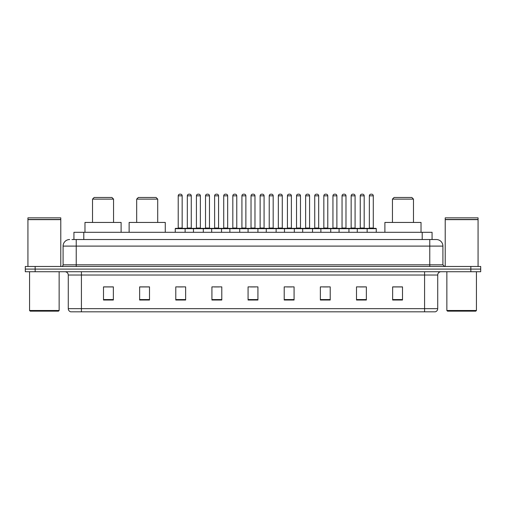 <?xml version="1.0" encoding="UTF-8"?>
<svg xmlns="http://www.w3.org/2000/svg" width="506" height="506" viewBox="0 0 506 506"><rect width="100%" height="100%" fill="white"/><g stroke="black" fill="none" stroke-linecap="round" stroke-linejoin="round"><path stroke-width="0.76" d="M71.96 239.528L76.229 239.528L71.96 239.528L73.933 239.528L73.933 232.298L432.067 232.298L432.067 239.528M69.657 239.528A6.572 6.572 0 0 0 63.086 246.099L63.086 264.828A1.644 1.644 0 0 1 61.441 266.472M442.914 246.099L76.229 246.099L76.229 239.528L436.343 239.528A6.572 6.572 0 0 1 442.914 246.099L442.914 264.828L444.559 266.472M35.154 266.472L25.3 266.472L25.3 269.097L35.154 269.097L25.3 269.097L25.3 271.728L35.154 271.728L35.154 269.097L470.846 269.097L35.154 269.097L35.154 266.472L470.846 266.472L470.846 269.097L480.7 269.097L470.846 269.097L470.846 271.728L35.154 271.728M480.7 266.472L480.7 269.097L480.7 266.472L470.846 266.472M436.242 239.528L434.04 239.528M435.192 311.816L70.808 311.816M70.644 311.816A3.283 3.283 0 0 1 68.278 308.66L81.422 308.66L81.422 311.816L424.578 311.816L424.578 308.66L437.722 308.66L437.722 275.017A3.283 3.283 0 0 1 441.011 271.728M68.278 308.66L68.278 275.017C68.082 273.019 66.988 271.924 64.989 271.728M402.498 300.02L402.498 286.877L392.643 286.877L392.643 300.02L402.498 300.02M366.357 300.02L366.357 286.877L356.502 286.877L356.502 300.02L366.357 300.02M330.216 300.02L330.216 286.877L320.355 286.877L320.355 300.02L330.216 300.02M294.075 300.02L294.075 286.877L284.214 286.877L284.214 300.02L294.075 300.02M113.357 300.02L113.357 286.877L103.502 286.877L103.502 300.02L113.357 300.02M149.498 300.02L149.498 286.877L139.643 286.877L139.643 300.02L149.498 300.02M185.645 300.02L185.645 286.877L175.784 286.877L175.784 300.02L185.645 300.02M221.786 300.02L221.786 286.877L211.925 286.877L211.925 300.02L221.786 300.02M257.927 300.02L257.927 286.877L248.073 286.877L248.073 300.02L257.927 300.02M480.7 271.728L480.7 269.097L480.7 271.728L470.846 271.728M424.578 311.816L435.097 311.816M323.347 286.94L328.274 286.94M359.753 286.94L364.681 286.94M214.133 286.94L219.06 286.94M177.726 286.94L182.653 286.94M286.94 286.94L291.867 286.94M250.533 286.94L255.467 286.94M149.498 286.94L139.643 286.94M113.357 286.94L103.502 286.94M402.498 286.94L392.643 286.94M58.487 311.158L30.227 311.158L29.569 310.501L59.145 310.501L58.487 311.158M29.569 271.728L29.569 310.501M59.145 271.728L59.145 310.501M27.931 219.648L60.783 219.648L27.931 219.648L27.931 266.472M60.783 219.648L60.783 266.472M60.619 219.484L28.096 219.484M60.783 219.319L60.783 217.846L27.931 217.846L27.931 219.319M92.528 199.117L113.553 199.117L111.915 197.473L94.167 197.473L92.528 199.117L92.528 222.444M113.553 199.117L113.553 222.444M121.111 232.298L121.111 222.444L84.97 222.444L84.97 232.298M136.683 199.117L157.714 199.117L156.069 197.473L138.328 197.473L136.683 199.117L136.683 222.444M157.714 199.117L157.714 222.444M165.272 232.298L165.272 222.444L129.131 222.444L129.131 232.298M392.447 199.117L413.472 199.117L411.833 197.473L394.085 197.473L392.447 199.117L392.447 222.444M413.472 199.117L413.472 222.444M421.03 232.298L421.03 222.444L384.889 222.444L384.889 232.298M475.773 311.158L447.513 311.158L446.855 310.501L476.431 310.501L475.773 311.158M446.855 271.728L446.855 310.501M476.431 271.728L476.431 310.501M445.217 219.648L478.069 219.648L445.217 219.648L445.217 266.472M478.069 219.648L478.069 266.472M477.904 219.484L445.381 219.484M478.069 219.319L478.069 217.846L445.217 217.846L445.217 219.319M366.717 228.358L375.92 228.358A0.329 0.329 0 0 1 376.249 228.687L175.259 228.687A0.329 0.329 0 0 1 175.588 228.358L184.791 228.358A0.329 0.329 0 0 1 185.12 228.687L185.12 232.298M182.16 195.828L178.22 195.828A1.644 1.644 0 0 1 179.858 194.184L180.515 194.184A1.644 1.644 0 0 1 182.16 195.828L182.16 228.029A0.329 0.329 0 0 0 182.489 228.358M178.22 195.828L178.22 228.029A0.329 0.329 0 0 1 177.891 228.358M180.515 194.184L179.858 194.184M175.259 228.687L175.259 232.298M193.463 232.298L193.463 228.687A0.329 0.329 0 0 1 193.792 228.358L202.995 228.358A0.329 0.329 0 0 1 203.317 228.687L203.317 232.298M200.363 195.828L196.423 195.828A1.644 1.644 0 0 1 198.061 194.184L198.719 194.184A1.644 1.644 0 0 1 200.363 195.828L200.363 228.029A0.329 0.329 0 0 0 200.692 228.358M196.423 195.828L196.423 228.029A0.329 0.329 0 0 1 196.094 228.358M198.719 194.184L198.061 194.184M211.666 232.298L211.666 228.687A0.329 0.329 0 0 1 211.995 228.358L221.192 228.358A0.329 0.329 0 0 1 221.52 228.687L221.52 232.298M218.567 195.828L214.62 195.828A1.644 1.644 0 0 1 216.264 194.184L216.922 194.184A1.644 1.644 0 0 1 218.567 195.828L218.567 228.029A0.329 0.329 0 0 0 218.896 228.358M214.62 195.828L214.62 228.029A0.329 0.329 0 0 1 214.297 228.358M216.922 194.184L216.264 194.184M229.869 232.298L229.869 228.687A0.329 0.329 0 0 1 230.198 228.358L239.395 228.358A0.329 0.329 0 0 1 239.724 228.687L239.724 232.298M236.77 195.828L232.823 195.828A1.644 1.644 0 0 1 234.468 194.184L235.126 194.184A1.644 1.644 0 0 1 236.77 195.828L236.77 228.029A0.329 0.329 0 0 0 237.099 228.358M232.823 195.828L232.823 228.029A0.329 0.329 0 0 1 232.494 228.358M235.126 194.184L234.468 194.184M248.073 232.298L248.073 228.687A0.329 0.329 0 0 1 248.402 228.358L257.598 228.358A0.329 0.329 0 0 1 257.927 228.687L257.927 232.298M254.973 195.828L251.027 195.828A1.644 1.644 0 0 1 252.671 194.184L253.329 194.184A1.644 1.644 0 0 1 254.973 195.828L254.973 228.029A0.329 0.329 0 0 0 255.302 228.358M251.027 195.828L251.027 228.029A0.329 0.329 0 0 1 250.698 228.358M253.329 194.184L252.671 194.184M266.276 232.298L266.276 228.687A0.329 0.329 0 0 1 266.605 228.358L275.802 228.358A0.329 0.329 0 0 1 276.131 228.687L276.131 232.298M273.177 195.828L269.23 195.828A1.644 1.644 0 0 1 270.874 194.184L271.532 194.184A1.644 1.644 0 0 1 273.177 195.828L273.177 228.029A0.329 0.329 0 0 0 273.506 228.358M269.23 195.828L269.23 228.029A0.329 0.329 0 0 1 268.901 228.358M271.532 194.184L270.874 194.184M284.48 232.298L284.48 228.687A0.329 0.329 0 0 1 284.808 228.358L294.005 228.358A0.329 0.329 0 0 1 294.334 228.687L294.334 232.298M291.38 195.828L287.433 195.828A1.644 1.644 0 0 1 289.078 194.184L289.736 194.184A1.644 1.644 0 0 1 291.38 195.828L291.38 228.029A0.329 0.329 0 0 0 291.703 228.358M287.433 195.828L287.433 228.029A0.329 0.329 0 0 1 287.104 228.358M289.736 194.184L289.078 194.184M302.683 232.298L302.683 228.687A0.329 0.329 0 0 1 303.005 228.358L312.208 228.358A0.329 0.329 0 0 1 312.537 228.687L312.537 232.298M309.577 195.828L305.637 195.828A1.644 1.644 0 0 1 307.281 194.184L307.939 194.184A1.644 1.644 0 0 1 309.577 195.828L309.577 228.029A0.329 0.329 0 0 0 309.906 228.358M305.637 195.828L305.637 228.029A0.329 0.329 0 0 1 305.308 228.358M307.939 194.184L307.281 194.184M320.88 232.298L320.88 228.687A0.329 0.329 0 0 1 321.209 228.358L330.412 228.358A0.329 0.329 0 0 1 330.741 228.687L330.741 232.298M327.78 195.828L323.84 195.828A1.644 1.644 0 0 1 325.484 194.184L326.142 194.184A1.644 1.644 0 0 1 327.78 195.828L327.78 228.029A0.329 0.329 0 0 0 328.109 228.358M323.84 195.828L323.84 228.029A0.329 0.329 0 0 1 323.511 228.358M326.142 194.184L325.484 194.184M339.083 232.298L339.083 228.687A0.329 0.329 0 0 1 339.412 228.358L348.615 228.358A0.329 0.329 0 0 1 348.944 228.687L348.944 232.298M345.984 195.828L342.043 195.828A1.644 1.644 0 0 1 343.688 194.184L344.346 194.184A1.644 1.644 0 0 1 345.984 195.828L345.984 228.029A0.329 0.329 0 0 0 346.313 228.358M342.043 195.828L342.043 228.029A0.329 0.329 0 0 1 341.714 228.358M344.346 194.184L343.688 194.184M357.287 232.298L357.287 228.687A0.329 0.329 0 0 1 357.615 228.358L366.818 228.358A0.329 0.329 0 0 1 367.147 228.687L367.147 232.298M364.187 195.828L360.247 195.828A1.644 1.644 0 0 1 361.891 194.184L362.543 194.184A1.644 1.644 0 0 1 364.187 195.828L364.187 228.029A0.329 0.329 0 0 0 364.516 228.358M360.247 195.828L360.247 228.029A0.329 0.329 0 0 1 359.918 228.358M362.543 194.184L361.891 194.184M193.893 228.358L184.69 228.358M187.321 195.828A1.644 1.644 0 0 1 188.959 194.184L189.617 194.184A1.644 1.644 0 0 1 191.262 195.828L187.321 195.828L187.321 228.029A0.329 0.329 0 0 1 186.992 228.358M191.262 195.828L191.262 228.029A0.329 0.329 0 0 0 191.591 228.358M212.09 228.358L202.893 228.358M205.525 195.828A1.644 1.644 0 0 1 207.163 194.184L207.821 194.184A1.644 1.644 0 0 1 209.465 195.828L205.525 195.828L205.525 228.029A0.329 0.329 0 0 1 205.196 228.358M209.465 195.828L209.465 228.029A0.329 0.329 0 0 0 209.794 228.358M230.293 228.358L221.097 228.358M223.722 195.828A1.644 1.644 0 0 1 225.366 194.184L226.024 194.184A1.644 1.644 0 0 1 227.668 195.828L223.722 195.828L223.722 228.029A0.329 0.329 0 0 1 223.393 228.358M227.668 195.828L227.668 228.029A0.329 0.329 0 0 0 227.997 228.358M248.497 228.358L239.3 228.358M241.925 195.828A1.644 1.644 0 0 1 243.569 194.184L244.227 194.184A1.644 1.644 0 0 1 245.872 195.828L241.925 195.828L241.925 228.029A0.329 0.329 0 0 1 241.596 228.358M245.872 195.828L245.872 228.029A0.329 0.329 0 0 0 246.201 228.358M266.7 228.358L257.503 228.358M260.128 195.828A1.644 1.644 0 0 1 261.773 194.184L262.431 194.184A1.644 1.644 0 0 1 264.075 195.828L260.128 195.828L260.128 228.029A0.329 0.329 0 0 1 259.799 228.358M264.075 195.828L264.075 228.029A0.329 0.329 0 0 0 264.404 228.358M284.903 228.358L275.707 228.358M278.332 195.828A1.644 1.644 0 0 1 279.976 194.184L280.634 194.184A1.644 1.644 0 0 1 282.278 195.828L278.332 195.828L278.332 228.029A0.329 0.329 0 0 1 278.003 228.358M282.278 195.828L282.278 228.029A0.329 0.329 0 0 0 282.607 228.358M303.107 228.358L293.91 228.358M296.535 195.828A1.644 1.644 0 0 1 298.179 194.184L298.837 194.184A1.644 1.644 0 0 1 300.475 195.828L296.535 195.828L296.535 228.029A0.329 0.329 0 0 1 296.206 228.358M300.475 195.828L300.475 228.029A0.329 0.329 0 0 0 300.804 228.358M321.31 228.358L312.107 228.358M314.738 195.828A1.644 1.644 0 0 1 316.383 194.184L317.041 194.184A1.644 1.644 0 0 1 318.679 195.828L314.738 195.828L314.738 228.029A0.329 0.329 0 0 1 314.409 228.358M318.679 195.828L318.679 228.029A0.329 0.329 0 0 0 319.008 228.358M339.513 228.358L330.31 228.358M332.942 195.828A1.644 1.644 0 0 1 334.586 194.184L335.244 194.184A1.644 1.644 0 0 1 336.882 195.828L332.942 195.828L332.942 228.029A0.329 0.329 0 0 1 332.613 228.358M336.882 195.828L336.882 228.029A0.329 0.329 0 0 0 337.211 228.358M357.717 228.358L348.514 228.358M351.145 195.828A1.644 1.644 0 0 1 352.79 194.184L353.447 194.184A1.644 1.644 0 0 1 355.085 195.828L351.145 195.828L351.145 228.029A0.329 0.329 0 0 1 350.816 228.358M355.085 195.828L355.085 228.029A0.329 0.329 0 0 0 355.414 228.358M369.348 195.828A1.644 1.644 0 0 1 370.993 194.184L371.644 194.184A1.644 1.644 0 0 1 373.289 195.828L369.348 195.828L369.348 228.029A0.329 0.329 0 0 1 369.019 228.358M373.289 195.828L373.289 228.029A0.329 0.329 0 0 0 373.618 228.358M376.249 228.687L376.249 232.298M83.794 239.528L83.794 232.298M422.206 239.528L422.206 232.298M76.229 266.472L76.229 246.099L63.086 246.099M63.086 264.828L442.914 264.828M429.771 239.528L429.771 266.472M424.578 271.728L424.578 275.017L68.278 275.017M437.722 275.017L424.578 275.017L424.578 308.66L81.422 308.66L81.422 271.728M257.927 299.565L248.073 299.565M221.786 299.565L211.925 299.565M185.645 299.565L175.784 299.565M149.498 299.565L139.643 299.565M113.357 299.565L103.502 299.565M294.075 299.565L284.214 299.565M330.216 299.565L320.355 299.565M366.357 299.565L356.502 299.565M402.498 299.565L392.643 299.565M178.22 228.029L182.16 228.029M196.423 228.029L200.363 228.029M214.62 228.029L218.567 228.029M232.823 228.029L236.77 228.029M251.027 228.029L254.973 228.029M269.23 228.029L273.177 228.029M287.433 228.029L291.38 228.029M305.637 228.029L309.577 228.029M323.84 228.029L327.78 228.029M342.043 228.029L345.984 228.029M360.247 228.029L364.187 228.029M187.321 228.029L191.262 228.029M205.525 228.029L209.465 228.029M223.722 228.029L227.668 228.029M241.925 228.029L245.872 228.029M260.128 228.029L264.075 228.029M278.332 228.029L282.278 228.029M296.535 228.029L300.475 228.029M314.738 228.029L318.679 228.029M332.942 228.029L336.882 228.029M351.145 228.029L355.085 228.029M369.348 228.029L373.289 228.029M435.356 311.816C436.842 311.285 437.633 310.235 437.722 308.66"/></g></svg>

